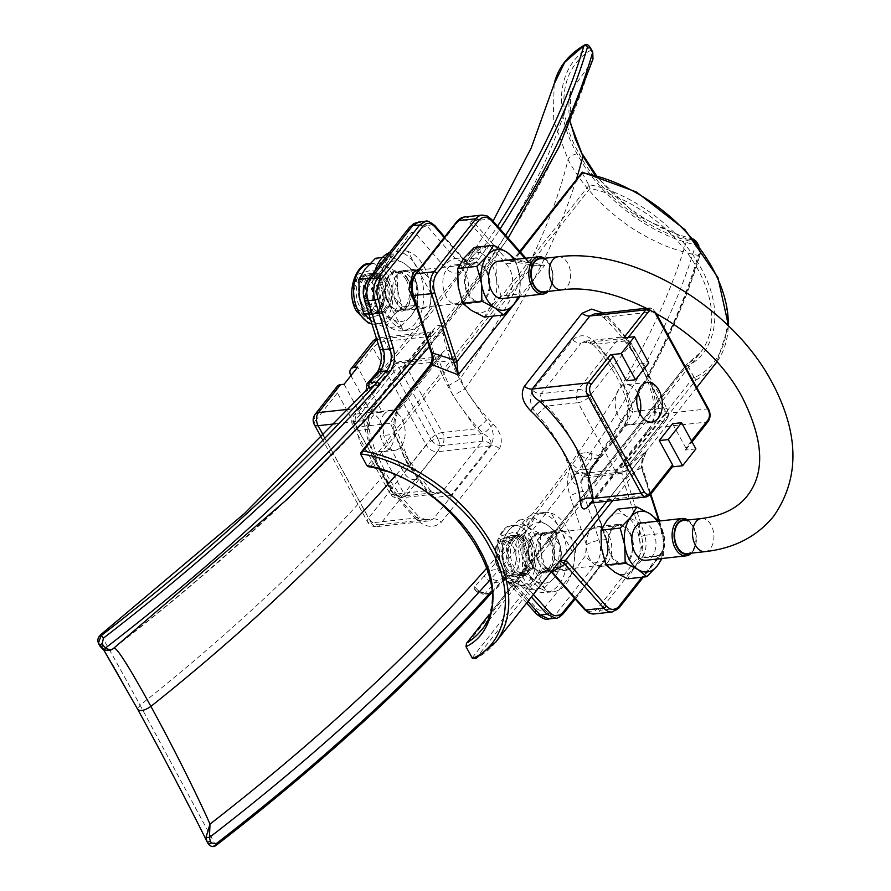 <?xml version="1.0" encoding="UTF-8"?>
<svg xmlns="http://www.w3.org/2000/svg" width="891" height="891" viewBox="0 0 891 891"><rect width="100%" height="100%" fill="white"/><g stroke="black" fill="none" stroke-linecap="round" stroke-linejoin="round"><path stroke-width="0.67" stroke-dasharray="4.46 3.34" d="M529.588 576.02C525.278 567.968 523.084 558.935 523.006 548.923L546.072 591.056C539.534 588.962 534.043 583.95 529.588 576.02M698.711 245.749A2.35 0.98 151.3 0 1 698.689 245.905L700.103 252.599A2.35 1.96 16.4 0 1 698.321 255.305A1243.791 520.556 151.3 0 1 598.685 455.591L587.113 452.472L579.829 453.541C582.848 457.684 586.634 459.567 591.201 459.199L583.917 469.735A9.389 6.515 35 0 1 572.623 463.988L570.14 467.519A1225.96 513.093 151.3 0 1 531.181 519.653A1225.96 513.093 151.3 0 1 487.422 572.323C494.271 568.035 500.865 569.171 507.202 575.72L536.393 608.23C539.033 610.825 541.55 610.87 543.956 608.353A1225.96 513.093 -28.7 0 0 565.306 581.99A1225.96 513.093 -28.7 0 0 585.454 555.772L586.401 544.869L570.04 496.109C566.799 485.628 566.843 476.095 570.14 467.519A9.389 5.502 -157.2 0 0 582.58 472.43C580.542 478.166 580.609 484.526 582.803 491.52L599.12 540.347C601.603 549.023 600.857 556.329 596.892 562.254A9.389 6.282 36.8 0 1 585.454 555.772M557.632 567.968L551.084 571.911L537.318 559.047L540.236 536.193L546.706 532.261L560.316 545.136L557.632 567.968M556.262 534.422L562.744 530.49L576.354 543.365L573.659 566.208L567.11 570.151L553.344 557.287L556.262 534.422M522.616 576.789A39.895 25.427 83.7 0 0 545.838 592.56A39.895 25.427 83.7 0 0 565.752 569.405A39.895 25.427 83.7 0 0 560.316 529.031A39.895 25.427 83.7 0 0 537.095 513.249A39.895 25.427 83.7 0 0 517.17 536.404A39.895 25.427 83.7 0 0 522.616 576.789M551.239 513.171C557.499 515.288 562.856 520.322 567.289 528.263C571.61 536.304 573.949 545.325 574.294 555.293L551.239 513.171A39.895 25.427 83.7 0 0 544.278 512.459A39.895 25.427 83.7 0 0 523.006 548.923M546.072 591.056A39.895 25.427 83.7 0 0 553.021 591.769A39.895 25.427 83.7 0 0 574.294 555.293M402.777 329.336C396.239 327.242 390.748 322.219 386.293 314.289C381.983 306.237 379.789 297.204 379.722 287.203L402.777 329.336A39.895 25.427 -96.3 0 0 409.737 330.038L402.543 330.828A39.895 25.427 83.7 0 0 422.468 307.685A39.895 25.427 83.7 0 0 417.021 267.3A39.895 25.427 83.7 0 0 393.8 251.529A39.895 25.427 83.7 0 0 390.291 252.309M367.716 280.208A9.389 5.858 -140.3 0 0 367.905 286.802L366.424 297.761L381.771 346.632C384.778 357.146 384.066 366.747 379.633 375.456A1225.96 513.093 -28.7 0 0 423.392 322.787A1225.96 513.093 -28.7 0 0 462.362 270.641A9.389 7.173 50.7 0 1 463.91 262.188L463.91 262.188A9.389 7.173 50.7 0 1 466.795 260.952L468.51 258.947L475.594 258.167L470.092 261.798L462.017 257.811L455.256 258.557L463.22 262.555L466.795 260.952M414.337 306.248L407.788 310.191L394.022 297.327L396.94 274.461L403.423 270.53L417.033 283.416L414.337 306.248M550.783 541.104A19.713 12.563 83.7 0 0 539.3 533.308A19.713 12.563 83.7 0 0 529.466 544.746A19.713 12.563 83.7 0 0 532.15 564.705A19.713 12.563 83.7 0 0 543.621 572.501A19.713 12.563 83.7 0 0 553.467 561.063A19.713 12.563 83.7 0 0 550.783 541.104M539.345 563.914A19.713 12.563 -96.3 0 1 536.649 543.956A19.713 12.563 -96.3 0 1 546.495 532.517A19.713 12.563 -96.3 0 1 557.966 540.314A19.713 12.563 -96.3 0 1 560.662 560.272A19.713 12.563 -96.3 0 1 550.816 571.71A19.713 12.563 -96.3 0 1 539.345 563.914M403.423 270.53L419.449 268.77L433.059 281.645L430.375 304.477L423.826 308.42L415.919 305.479M374.621 271.844A39.895 25.427 83.7 0 0 379.321 315.058A39.895 25.427 83.7 0 0 402.543 330.828M431.01 293.573L407.944 251.44C414.215 253.567 419.561 258.602 423.993 266.532C428.326 274.584 430.665 283.594 431.01 293.573A39.895 25.427 -96.3 0 1 409.737 330.038M407.488 279.384A19.713 12.563 83.7 0 0 396.016 271.588A19.713 12.563 83.7 0 0 386.171 283.026A19.713 12.563 83.7 0 0 388.855 302.973A19.713 12.563 83.7 0 0 400.337 310.77A19.713 12.563 83.7 0 0 410.172 299.331A19.713 12.563 83.7 0 0 407.488 279.384M396.05 302.183A19.713 12.563 -96.3 0 1 393.354 282.235A19.713 12.563 -96.3 0 1 403.2 270.797A19.713 12.563 -96.3 0 1 414.671 278.593A19.713 12.563 -96.3 0 1 417.367 298.541A19.713 12.563 -96.3 0 1 407.521 309.979A19.713 12.563 -96.3 0 1 396.05 302.183M381.259 470.281L385.057 471.372C391.817 484.815 403.166 499.985 419.104 516.914L419.104 516.914A9.389 1.337 135.3 0 0 416.865 517.894L371.324 522.906A9.389 5.981 83.7 0 0 376.793 526.626L428.593 520.912L416.865 517.894C402.264 503.059 390.392 487.188 381.259 470.281C371.892 453.385 366.012 436.857 363.639 420.675C365.032 416.119 367.816 411.464 372.026 406.697L429.674 333.657C431.355 330.951 431.522 331.864 430.164 336.397C432.536 352.58 438.417 369.119 447.783 386.003C456.916 402.91 468.789 418.781 483.39 433.616C489.27 437.37 491.843 441.435 491.086 445.823L437.514 451.726L415.451 479.681L419.037 479.28L394.39 434.262L383.609 435.454A19.947 12.719 83.7 0 0 371.491 413.324L382.272 412.132L357.625 367.114M344.104 384.255L368.751 429.273A19.947 12.719 -96.3 0 1 372.872 415.874A19.947 12.719 -96.3 0 1 379.388 411.943A19.947 12.719 -96.3 0 1 382.272 412.132M383.653 414.694A19.947 12.719 -96.3 0 1 390.169 410.751A19.947 12.719 -96.3 0 1 403.857 423.626A19.947 12.719 -96.3 0 1 401.05 446.469A19.947 12.719 -96.3 0 1 394.546 450.412A19.947 12.719 -96.3 0 1 380.858 437.537A19.947 12.719 -96.3 0 1 383.653 414.694M394.39 434.262A19.947 12.719 -96.3 0 1 390.269 447.661A19.947 12.719 -96.3 0 1 383.754 451.592A19.947 12.719 -96.3 0 1 380.869 451.403L370.088 452.595L390.637 490.128A9.389 6.07 -141.7 0 0 401.919 496.822L405.516 496.421L380.869 451.403M551.161 540.614A20.538 13.087 83.7 0 0 532.506 536.549A20.538 13.087 83.7 0 0 531.76 565.195A20.538 13.087 83.7 0 0 550.415 569.26A20.538 13.087 83.7 0 0 551.161 540.614M549.558 541.75A18.778 11.962 83.7 0 0 538.632 534.333A18.778 11.962 83.7 0 0 529.254 545.225A18.778 11.962 83.7 0 0 531.816 564.226A18.778 11.962 83.7 0 0 542.742 571.654A18.778 11.962 83.7 0 0 552.119 560.762A18.778 11.962 83.7 0 0 549.558 541.75M374.454 277.647L379.043 294.843A30.506 19.446 -96.3 0 1 384.867 266.877A30.506 19.446 -96.3 0 1 404.002 263.213A30.506 19.446 -96.3 0 1 412.589 272.924A30.506 19.446 -96.3 0 1 417.311 287.515L412.733 270.329L404.002 263.213L391.104 256.563L384.867 266.877L374.454 277.647L369.375 278.204M629.414 532.952A18.778 11.962 -96.3 0 1 631.975 551.952A18.778 11.962 -96.3 0 1 622.597 562.845A18.778 11.962 -96.3 0 1 611.672 555.427A18.778 11.962 -96.3 0 1 609.11 536.427A18.778 11.962 -96.3 0 1 618.488 525.523A18.778 11.962 -96.3 0 1 629.414 532.952M407.878 278.894A20.538 13.087 83.7 0 0 389.222 274.818A20.538 13.087 83.7 0 0 388.476 303.475A20.538 13.087 83.7 0 0 407.131 307.54A20.538 13.087 83.7 0 0 407.878 278.894M406.263 280.03A18.778 11.962 83.7 0 0 395.337 272.601A18.778 11.962 83.7 0 0 385.959 283.494A18.778 11.962 83.7 0 0 388.521 302.506A18.778 11.962 83.7 0 0 399.458 309.923A18.778 11.962 83.7 0 0 408.824 299.031A18.778 11.962 83.7 0 0 406.263 280.03M508.393 530.78A30.506 19.446 83.7 0 0 502.557 558.746A30.506 19.446 83.7 0 0 515.867 583.048A30.506 19.446 83.7 0 0 525.033 585.409A30.506 19.446 83.7 0 0 535.001 579.384A30.506 19.446 83.7 0 0 540.826 551.418A30.506 19.446 83.7 0 0 527.528 527.116A30.506 19.446 83.7 0 0 518.35 524.766A30.506 19.446 83.7 0 0 508.393 530.78L502.156 541.093L502.557 558.746L507.135 575.942L515.867 583.048L528.764 589.697L535.001 579.384L545.403 568.614L540.826 551.418L540.425 533.765L527.528 527.116L518.796 520.01L508.393 530.78M486.13 271.22A18.778 11.962 -96.3 0 1 488.691 290.232A18.778 11.962 -96.3 0 1 479.313 301.125A18.778 11.962 -96.3 0 1 468.388 293.696A18.778 11.962 -96.3 0 1 465.826 274.695A18.778 11.962 -96.3 0 1 475.193 263.803A18.778 11.962 -96.3 0 1 486.13 271.22M607.673 562.455A19.947 12.719 83.7 0 0 610.48 539.612A19.947 12.719 83.7 0 0 596.792 526.737A19.947 12.719 83.7 0 0 590.276 530.68A19.947 12.719 83.7 0 0 587.481 553.511A19.947 12.719 83.7 0 0 601.158 566.398A19.947 12.719 83.7 0 0 607.673 562.455M611.85 528.296A19.947 12.719 -96.3 0 1 618.354 524.365A19.947 12.719 -96.3 0 1 632.042 537.24A19.947 12.719 -96.3 0 1 629.246 560.083A19.947 12.719 -96.3 0 1 622.731 564.014A19.947 12.719 -96.3 0 1 609.043 551.139A19.947 12.719 -96.3 0 1 611.85 528.296M365.098 269.06A30.506 19.446 83.7 0 0 359.262 297.026A30.506 19.446 83.7 0 0 372.572 321.328A30.506 19.446 83.7 0 0 381.749 323.678A30.506 19.446 83.7 0 0 391.706 317.664A30.506 19.446 83.7 0 0 397.542 289.698A30.506 19.446 83.7 0 0 384.233 265.395A30.506 19.446 83.7 0 0 375.055 263.034A30.506 19.446 83.7 0 0 365.098 269.06M464.389 300.735A19.947 12.719 83.7 0 0 467.185 277.892A19.947 12.719 83.7 0 0 453.497 265.017A19.947 12.719 83.7 0 0 446.992 268.948A19.947 12.719 83.7 0 0 444.186 291.791A19.947 12.719 83.7 0 0 457.874 304.666A19.947 12.719 83.7 0 0 464.389 300.735M468.555 266.576A19.947 12.719 -96.3 0 1 475.07 262.633A19.947 12.719 -96.3 0 1 488.758 275.508A19.947 12.719 -96.3 0 1 485.951 298.351A19.947 12.719 -96.3 0 1 479.436 302.294A19.947 12.719 -96.3 0 1 465.748 289.408A19.947 12.719 -96.3 0 1 468.555 266.576M521.658 572.434A20.538 13.087 83.7 0 0 524.543 548.923A20.538 13.087 83.7 0 0 510.454 535.669A20.538 13.087 83.7 0 0 503.749 539.712A20.538 13.087 83.7 0 0 500.865 563.235A20.538 13.087 83.7 0 0 514.953 576.488A20.538 13.087 83.7 0 0 521.658 572.434M505.999 539.467A20.538 13.087 -96.3 0 1 512.704 535.413A20.538 13.087 -96.3 0 1 526.793 548.667A20.538 13.087 -96.3 0 1 523.908 572.189A20.538 13.087 -96.3 0 1 517.203 576.243A20.538 13.087 -96.3 0 1 503.114 562.978A20.538 13.087 -96.3 0 1 505.999 539.467M378.374 310.703A20.538 13.087 83.7 0 0 381.259 287.192A20.538 13.087 83.7 0 0 367.17 273.938A20.538 13.087 83.7 0 0 360.465 277.992A20.538 13.087 83.7 0 0 357.581 301.503A20.538 13.087 83.7 0 0 371.67 314.757A20.538 13.087 83.7 0 0 378.374 310.703M362.704 277.747A20.538 13.087 -96.3 0 1 369.409 273.693A20.538 13.087 -96.3 0 1 383.509 286.947A20.538 13.087 -96.3 0 1 380.624 310.458A20.538 13.087 -96.3 0 1 373.908 314.512A20.538 13.087 -96.3 0 1 359.819 301.258A20.538 13.087 -96.3 0 1 362.704 277.747M430.141 364.876A2.35 1.515 -141.7 0 0 430.186 366.524L360.777 454.455M531.192 264.282A2.35 1.593 123.7 0 1 531.793 264.471A2.35 1.593 123.7 0 1 532.295 266.231L544.802 265.251L533.965 265.34L529.221 262.745L506.211 259.036L510.231 261.208L514.475 259.415A2.35 1.515 -141.7 0 0 513.884 259.392A2.35 1.515 -141.7 0 0 513.071 259.804L513.071 259.804A2.35 1.515 -141.7 0 0 513.116 261.464C510.109 264.638 506.946 264.516 503.615 261.074L469.958 223.028C465.425 218.518 461.159 218.451 457.15 222.828L415.329 275.809C411.776 281.021 411.052 287.414 413.146 295.01L431.656 352.235C433.271 357.859 432.781 362.626 430.186 366.524M560.584 559.994L646.498 450.991L641.52 464.623L640.874 464.634L646.498 450.991L627.799 466.405A2.35 1.515 38.3 0 1 624.48 464.879L693.889 376.949A2.35 1.515 -141.7 0 0 694.267 377.483C720.997 367.047 743.239 323.4 711.898 267.122C681.548 210.721 616.761 176.674 582.302 172.977L582.514 172.453M582.302 172.977A2.35 1.515 -141.7 0 0 582.525 173.533L588.639 184.715C619.657 189.137 675.088 219.832 701.106 268.302C728.114 316.673 710.684 355.398 687.763 365.767L686.538 364.642A117.334 75.913 -141.7 0 0 700.437 352.513A117.334 75.913 -141.7 0 0 691.394 258.735A117.334 75.913 -141.7 0 0 590.042 188.391L588.639 184.715M498.448 567.901A18.778 11.962 83.7 0 0 498.626 568.235A18.778 11.962 83.7 0 0 509.374 575.33A18.778 11.962 83.7 0 0 518.751 564.437A18.778 11.962 83.7 0 0 516.19 545.437A18.778 11.962 83.7 0 0 505.264 538.008A18.778 11.962 83.7 0 0 496.32 547.274A18.778 11.962 83.7 0 0 498.448 567.901M506.088 567.066A18.778 11.962 83.7 0 0 517.014 574.483A18.778 11.962 83.7 0 0 526.381 563.591A18.778 11.962 83.7 0 0 523.819 544.59A18.778 11.962 83.7 0 0 512.893 537.162A18.778 11.962 83.7 0 0 503.526 548.065A18.778 11.962 83.7 0 0 506.088 567.066M497.757 566.698A16.428 10.469 83.7 0 0 497.924 566.988A16.428 10.469 83.7 0 0 512.77 569.839A16.428 10.469 83.7 0 0 513.283 547.041A16.428 10.469 83.7 0 0 495.897 548.644A16.428 10.469 83.7 0 0 497.757 566.698M372.215 309.901A18.778 11.962 83.7 0 0 372.895 283.706A18.778 11.962 83.7 0 0 361.969 276.288A18.778 11.962 83.7 0 0 355.832 279.986A18.778 11.962 83.7 0 0 353.025 285.543A18.778 11.962 83.7 0 0 355.153 306.181A18.778 11.962 83.7 0 0 355.342 306.515A18.778 11.962 83.7 0 0 366.078 313.61A18.778 11.962 83.7 0 0 372.215 309.901M362.793 305.335A18.778 11.962 83.7 0 0 373.719 312.763A18.778 11.962 83.7 0 0 383.097 301.871A18.778 11.962 83.7 0 0 380.535 282.859A18.778 11.962 83.7 0 0 369.609 275.442A18.778 11.962 83.7 0 0 360.231 286.334A18.778 11.962 83.7 0 0 362.793 305.335M639.27 522.872L639.682 540.525L644.26 557.721L633.846 568.491A30.506 19.446 -96.3 0 1 614.712 572.156A30.506 19.446 -96.3 0 1 606.136 562.444A30.506 19.446 -96.3 0 1 601.414 547.854A30.506 19.446 -96.3 0 1 607.239 519.887A30.506 19.446 -96.3 0 1 626.373 516.223L639.27 522.872L658.471 520.756L663.049 537.952A30.506 19.446 -96.3 0 1 661.2 558.59M353.103 301.938A16.428 10.469 83.7 0 0 354.629 305.268A16.428 10.469 83.7 0 0 369.397 308.23A16.428 10.469 83.7 0 0 369.988 285.309A16.428 10.469 83.7 0 0 355.064 282.057A16.428 10.469 83.7 0 0 352.602 286.913A16.428 10.469 83.7 0 0 351.845 290.499M639.905 413.758A19.947 12.719 -96.3 0 1 636.675 420.496A19.947 12.719 -96.3 0 1 630.171 424.439A19.947 12.719 -96.3 0 1 616.483 411.564A19.947 12.719 -96.3 0 1 619.278 388.721A19.947 12.719 -96.3 0 1 625.794 384.778A19.947 12.719 -96.3 0 1 637.622 393.076M513.795 259.548A30.506 19.446 -96.3 0 1 515.031 261.631A30.506 19.446 -96.3 0 1 519.754 276.221A30.506 19.446 -96.3 0 1 517.916 296.87M657.09 521.268A30.506 19.446 -96.3 0 1 658.326 523.351A30.506 19.446 -96.3 0 1 663.049 537.952L663.45 555.605L662.058 558.501M498.559 261.23A18.778 11.962 -96.3 0 1 509.485 268.648A18.778 11.962 -96.3 0 1 512.047 287.648A18.778 11.962 -96.3 0 1 502.68 298.552M544.535 258.279A18.778 11.962 -96.3 0 1 549.569 263.881A18.778 11.962 -96.3 0 1 549.747 264.215A18.778 11.962 -96.3 0 1 551.874 284.853A18.778 11.962 -96.3 0 1 548.188 291.402M641.854 522.95A18.778 11.962 -96.3 0 1 652.78 530.379A18.778 11.962 -96.3 0 1 655.342 549.379A18.778 11.962 -96.3 0 1 645.964 560.272M687.83 520.01A18.778 11.962 -96.3 0 1 692.853 525.601A18.778 11.962 -96.3 0 1 693.042 525.935A18.778 11.962 -96.3 0 1 695.169 546.573A18.778 11.962 -96.3 0 1 691.472 553.133M543.232 258.423A17.363 11.071 -96.3 0 1 549.992 264.627A17.363 11.071 -96.3 0 1 550.159 264.939A17.363 11.071 -96.3 0 1 552.13 284.029A17.363 11.071 -96.3 0 1 546.885 291.546M686.527 520.155A17.363 11.071 -96.3 0 1 693.276 526.358A17.363 11.071 -96.3 0 1 693.454 526.659A17.363 11.071 -96.3 0 1 695.414 545.749A17.363 11.071 -96.3 0 1 690.18 553.278M543.777 291.892A16.662 10.625 83.7 0 0 549.224 288.606A16.662 10.625 83.7 0 0 551.562 269.528A16.662 10.625 83.7 0 0 540.135 258.769M687.072 553.623A16.662 10.625 83.7 0 0 695.392 543.944A16.662 10.625 83.7 0 0 693.12 527.082A16.662 10.625 83.7 0 0 683.419 520.5M474.357 247.386L483.089 254.492L495.986 261.152L515.176 259.036L519.754 276.221L520.155 293.874L518.774 296.77M617.652 509.117L626.373 516.223A30.506 19.446 -96.3 0 1 639.682 540.525A30.506 19.446 -96.3 0 1 633.846 568.491L627.62 578.805M644.26 557.721L663.45 555.605M495.986 261.152L496.387 278.805L500.965 295.99L520.155 293.874M500.965 295.99L490.562 306.76L484.325 317.073M623.7 337.912A2.35 1.515 38.3 0 1 626.518 339.594L639.827 363.896L648.815 362.904M639.827 363.896L626.518 380.747M672.571 423.715L685.881 448.017A2.35 1.515 38.3 0 1 685.925 449.665A2.35 1.515 38.3 0 1 685.112 450.089L707.287 421.989A2.35 1.515 -141.7 0 0 708.1 421.577M490.562 306.76A30.506 19.446 83.7 0 0 496.387 278.805A30.506 19.446 83.7 0 0 483.089 254.492A30.506 19.446 83.7 0 0 463.944 258.156A30.506 19.446 83.7 0 0 458.119 286.122A30.506 19.446 83.7 0 0 471.428 310.424A30.506 19.446 83.7 0 0 490.562 306.76M695.893 448.897L685.112 450.089M592.047 502.892L593.64 501.21L649.628 495.028L671.803 466.94A2.35 1.515 -141.7 0 0 672.627 466.528M491.487 219.297A2.35 1.337 -41.5 0 0 490.54 219.008L529.221 262.745A2.35 1.337 138.5 0 1 530.167 263.034L530.167 263.034A2.35 1.337 138.5 0 1 530.212 264.393L532.295 266.231L492.901 316.127M537.418 414.894A9.389 1.704 -42.7 0 1 547.263 406.04L577.981 402.654A9.389 5.981 -96.3 0 1 578.315 389.556L541.16 393.655C539.567 397.598 541.594 401.73 547.263 406.04C566.921 427.658 579.195 450.089 584.106 473.333L584.362 477.621L586.2 475.905L623.355 471.807A9.389 5.981 -96.3 0 1 620.281 473.667A9.389 5.981 -96.3 0 1 614.823 469.958A9.389 3.932 -28.7 0 0 626.451 463.543L589.597 396.239L629.514 345.675L666.357 412.978L626.451 463.543A9.389 6.07 38.3 0 1 626.629 470.147A9.389 6.07 38.3 0 1 623.355 471.807L663.26 421.243A9.389 6.07 -141.7 0 0 666.535 419.583A9.389 6.07 -141.7 0 0 666.357 412.978A9.389 3.932 151.3 0 0 667.404 409.259L630.561 341.955A9.389 3.932 151.3 0 1 629.514 345.675A9.389 6.07 38.3 0 0 618.231 338.992L578.315 389.556A9.389 6.07 38.3 0 1 589.597 396.239A9.389 3.932 -28.7 0 1 577.981 402.654L614.823 469.958L584.106 473.333A9.389 5.702 -11.3 0 0 571.532 477.208A117.334 75.913 -141.7 0 0 537.418 414.894C530.134 406.53 528.575 398.388 532.74 390.47L572.657 339.905C579.551 333.824 587.013 334.481 595.065 341.854A117.334 75.913 38.3 0 1 629.191 404.169C630.126 413.235 627.71 421.811 621.94 429.908L582.023 480.483C576.733 486.375 573.236 485.283 571.532 477.208M640.529 410.695L663.606 408.145L626.763 340.852L596.046 344.238L585.376 341.097L581.077 343.08L618.231 338.992A9.389 5.981 -96.3 0 1 621.294 337.132A9.389 5.981 -96.3 0 1 626.763 340.852A9.389 3.932 151.3 0 1 630.561 341.955C628.378 338.457 625.282 336.854 621.294 337.132L585.376 341.097L593.584 344.973A9.389 1.704 137.3 0 1 595.065 341.854M582.023 480.483A9.389 6.07 38.3 0 1 582.926 477.565L582.213 478.356L620.281 473.667L626.629 470.147L666.535 419.583C668.874 416.387 669.163 412.945 667.404 409.259A9.389 3.932 151.3 0 0 663.606 408.145A9.389 5.981 -96.3 0 1 663.26 421.243L626.117 425.341L632.888 411.531A9.389 5.702 168.7 0 1 628.122 407.755L628.122 407.755A9.389 5.702 168.7 0 1 629.191 404.169M510.242 261.208L533.965 265.34L530.167 263.034L525.913 258.212M647.312 308.531A9.389 5.981 -96.3 0 1 648.938 307.974A9.389 5.981 -96.3 0 1 654.406 311.683L606.392 316.973L594.42 313.977C595.589 312.964 598.886 314.345 604.321 318.132L604.321 318.132A9.389 1.058 133.8 0 1 606.014 315.214A136.111 88.053 38.3 0 1 655.798 406.151C655.843 415.551 652.947 424.227 647.122 432.202L591.212 503.036M589.942 503.515A9.389 6.07 -141.7 0 1 590.365 502.869L590.365 502.869A9.389 6.07 -141.7 0 1 593.64 501.21L651.288 428.17A9.389 6.07 -141.7 0 0 648.013 429.83C651.789 425.464 654.016 418.681 654.707 409.492C651.043 378.218 634.247 347.768 604.321 318.132A9.389 1.058 133.8 0 0 606.392 316.973C637.744 347.88 655.486 380.279 659.607 414.192L707.621 408.891A9.389 5.981 -96.3 0 1 707.287 421.989L651.288 428.17C655.097 423.414 657.87 418.748 659.607 414.192A9.389 6.081 174.4 0 1 654.707 409.492L654.707 409.492A9.389 6.081 174.4 0 1 655.798 406.151M612.707 500.619L640.997 464.779L641.81 468.232L642.244 467.708L641.353 467.552L640.874 464.634M638.635 410.907L632.888 411.531C627.977 388.287 615.703 365.856 596.046 344.238A9.389 1.704 137.3 0 1 593.584 344.973C612.173 365.51 623.689 386.438 628.122 407.755L627.587 416.353C626.25 421.087 624.669 424.628 622.842 427.001L622.842 427.001A9.389 6.07 -141.7 0 0 621.94 429.908M551.562 571.421L546.573 570.04L544.858 571.476L559.949 560.628L646.086 451.503M520.366 251.953L514.475 259.415L544.802 265.251L520.032 296.636M603.33 312.997L606.014 315.214M475.694 658.583L544.858 571.476A2.35 1.515 38.3 0 1 541.55 569.95C544.557 566.765 547.72 566.888 551.05 570.329A2.35 1.337 -41.5 0 0 551.095 571.688C548.522 569.717 547.007 569.171 546.573 570.04L560.149 560.539M588.929 185.428L367.304 466.193L370.522 466.505A117.334 75.913 38.3 0 1 471.862 536.85A117.334 75.913 38.3 0 1 480.917 630.628L700.437 352.513L686.538 364.542L489.382 614.311M482.031 215.076A18.778 11.962 -96.3 0 1 490.54 219.008L472.564 220.99L506.211 259.036A2.35 1.337 -41.5 0 0 503.615 261.074M694.267 377.483L696.094 379.878L627.799 466.405L626.15 478.099L623.009 479.169C621.395 473.544 621.885 468.789 624.48 464.879M687.362 365.21L686.538 364.642L687.362 365.21L465.737 645.975M693.889 376.949L687.763 365.767M372.572 321.328L385.469 327.977L391.706 317.664L402.119 306.894L397.542 289.698L397.13 272.045L384.233 265.395L375.501 258.279M382.406 257.521L391.104 256.563M397.13 272.045L412.733 270.329M417.712 305.168L417.311 287.515A30.506 19.446 -96.3 0 1 411.475 315.481L417.712 305.168L402.119 306.894M401.073 326.251L411.475 315.481A30.506 19.446 -96.3 0 1 392.341 319.145L401.073 326.251L385.469 327.977M379.443 312.496L392.341 319.145A30.506 19.446 -96.3 0 1 379.043 294.843L379.443 312.496L368.74 313.677M404.202 457.484L390.536 423.314L397.263 409.515L438.829 357.246L439.319 361.512L452.984 395.682L476.162 428.816C481.53 433.182 483.546 437.314 482.209 441.201L442.292 491.765L437.815 493.781L427.379 490.618L404.202 457.484L407.989 458.587L406.708 462.607L393.956 430.698A9.389 5.535 -13.4 0 0 395.236 426.767L395.236 426.767A9.389 5.535 -13.4 0 0 390.536 423.314L356.734 427.045A9.389 3.932 151.3 0 1 352.936 425.931A9.389 3.932 151.3 0 1 353.972 422.211A9.389 6.07 38.3 0 1 353.794 415.607A9.389 6.07 38.3 0 1 357.068 413.947A9.389 5.981 83.7 0 0 356.734 427.045L393.577 494.338A9.389 5.981 83.7 0 0 399.034 498.058A9.389 5.981 83.7 0 0 402.108 496.198A9.389 6.07 38.3 0 1 390.826 489.515A9.389 3.932 -28.7 0 0 389.779 493.235A9.389 3.932 -28.7 0 0 393.577 494.338L427.379 490.618A9.389 1.96 -41.3 0 1 429.997 490.039L408 458.609M371.491 413.324L350.943 375.779A9.389 6.07 38.3 0 1 350.876 375.668M337.232 386.315A9.389 6.07 -141.7 0 0 337.411 392.92L357.97 430.464A19.947 12.719 83.7 0 0 370.088 452.595M368.751 429.273L357.97 430.464M393.956 430.698C392.886 421.109 395.326 412.477 401.273 404.804A9.389 5.858 39.7 0 1 400.382 408.033L400.382 408.033A9.389 5.858 39.7 0 1 397.263 409.515L357.068 413.947L396.985 363.372A9.389 6.07 -141.7 0 0 393.711 365.043A9.389 6.07 -141.7 0 0 393.889 371.647A9.389 3.932 151.3 0 1 405.516 365.232A9.389 5.981 83.7 0 0 400.048 361.523A9.389 5.981 83.7 0 0 396.985 363.372L437.169 358.95A9.389 6.282 36.8 0 0 440.6 357.091L400.382 408.033C396.194 414.27 394.468 420.519 395.236 426.767L407.989 458.587M401.273 404.804L441.479 353.883A9.389 6.282 36.8 0 1 440.6 357.091L441.179 356.411L400.048 361.523L393.711 365.043L353.794 415.607C351.444 418.937 351.154 422.379 352.936 425.931L389.779 493.235C391.828 496.677 394.913 498.281 399.034 498.058L437.815 493.781C436.323 494.382 433.717 493.135 429.997 490.039A9.389 1.96 -41.3 0 1 428.348 493.525L406.708 462.607A1173.358 491.075 151.3 0 1 395.749 475.349M441.479 353.883C446.302 347.891 449.821 348.96 452.049 357.091A9.389 5.535 166.6 0 1 439.319 361.512L405.516 365.232L442.359 432.536A9.389 3.932 -28.7 0 0 430.732 438.951A9.389 6.07 -141.7 0 0 442.014 445.634A9.389 5.981 83.7 0 0 442.359 432.536L476.162 428.816A9.389 1.96 138.7 0 0 486.441 419.917C493.558 428.849 495.106 437.035 491.086 444.486A9.389 6.282 -143.2 0 0 482.209 441.201L442.014 445.634L402.108 496.198L442.292 491.765A9.389 5.858 -140.3 0 1 450.879 495.418L433.739 497.746M452.049 357.091L464.824 388.977L452.984 395.682M576.221 179.804A1173.358 491.075 151.3 0 1 464.824 388.977L486.441 419.917M491.086 444.486L450.879 495.418M428.994 494.215L428.348 493.525M518.796 520.01L534.388 518.295L528.163 528.597L517.749 539.378L502.156 541.093M540.425 533.765L556.017 532.05L547.297 524.944L534.388 518.295M545.403 568.614L561.007 566.899L560.595 549.246L556.017 532.05M528.764 589.697L544.356 587.982L554.77 577.212L561.007 566.899M517.749 539.378L522.326 556.563L522.739 574.216L507.135 575.942M522.739 574.216L535.636 580.865L544.356 587.982M592.994 59.073L590.7 63.361A1241.23 519.486 151.3 0 1 113.714 648.225C110.718 650.82 107.198 651.232 103.144 649.461M415.451 479.681A9.389 6.07 38.3 0 1 404.158 472.998L383.609 435.454M418.737 222.048L427.023 226.013L433.839 225.256L425.575 221.291M100.059 646.265L100.026 646.209C99.079 640.863 111.642 661.913 137.715 709.347L137.838 709.57M478.489 259.726A2.35 1.626 -145 0 0 475.594 258.167L483.234 247.108L484.648 246.284L487.165 248.411L486.141 248.645A1246.888 521.848 151.3 0 1 478.489 259.726C473.934 265.362 468.789 265.24 463.064 259.37L444.186 237.552M592.526 52.123L592.036 52.179C593.562 56.122 593.116 59.853 590.7 63.361L570.674 91.339L570.129 122.479M591.88 50.442A2.35 0.98 -28.7 0 0 590.933 50.163L592.036 52.179M594.876 174.948L636.731 215.221L686.994 239.245A1241.23 519.486 151.3 0 1 486.876 567.968M694.089 239.935L686.994 239.245L692.084 238.688L695.359 240.926A2.35 1.459 -35.9 0 1 696.272 241.35M522.326 556.563A30.506 19.446 -96.3 0 1 528.163 528.597A30.506 19.446 -96.3 0 1 547.297 524.944A30.506 19.446 -96.3 0 1 560.595 549.246A30.506 19.446 -96.3 0 1 554.77 577.212A30.506 19.446 -96.3 0 1 535.636 580.865A30.506 19.446 -96.3 0 1 522.326 556.563M207.08 841.739L206.734 841.059M419.037 479.28L405.516 496.421M376.525 373.006A9.389 5.602 -138.7 0 0 376.481 379.054L379.633 375.456A9.389 4.667 29.1 0 1 378.285 370.5M407.944 251.44A39.895 25.427 83.7 0 0 400.995 250.727A39.895 25.427 83.7 0 0 379.722 287.203M464.835 267.122A1225.96 513.093 -28.7 0 0 472.052 256.664L472.119 250.605L475.794 248.4L468.51 258.947A9.389 6.515 35 0 0 464.913 261.041L464.913 261.041A9.389 6.515 35 0 0 464.835 267.122L462.362 270.641C456.626 274.807 450.712 273.593 444.609 267.022L416.431 234.411C413.892 231.794 411.553 231.727 409.415 234.222A1225.96 513.093 151.3 0 1 389.267 260.439A1225.96 513.093 151.3 0 1 367.905 286.802M409.236 227.606A9.389 6.282 -143.2 0 0 409.415 234.222M484.648 246.284L484.158 246.406A1243.791 520.556 -28.7 0 0 497.557 226.158M376.804 339.482L429.674 333.657L430.977 331.998L379.165 337.711A9.389 5.981 83.7 0 0 376.637 338.959M697.252 242.92A2.35 0.98 -28.7 0 0 696.305 242.642C650.575 233.308 600.968 195.708 579.005 153.53L582.792 154.622M590.477 47.88A2.35 0.98 -28.7 0 0 589.519 47.602C557.343 65.466 552.275 110.651 577.056 153.742C599.598 197.078 650.742 236.07 697.709 245.214A2.35 0.98 151.3 0 1 698.667 245.493L700.281 253.968C681.57 317.296 648.191 384.389 600.144 455.223L598.641 457.896L591.201 459.199A4.221 2.428 -99.9 0 0 591.034 453.341L587.113 452.472M554.146 83.999L553.266 119.862L568.09 159.745C580.776 183.234 599.131 203.961 623.165 221.926C633.301 229.611 645.541 236.772 659.886 243.399C667.259 247.453 692.541 254.96 698.321 255.305C699.335 252.487 699.134 249.124 697.709 245.214L695.359 240.926M584.797 44.895L589.519 47.602L590.933 50.163C560.038 67.939 554.904 111.575 579.005 153.53M497.323 580.431A9.389 6.337 -124.7 0 1 487.422 572.323L484.27 575.92A9.389 5.602 -138.7 0 0 494.895 582.525L501.978 581.745A2.35 1.403 -138.7 0 0 502.713 581.422A2.35 1.403 -138.7 0 0 502.658 579.785C508.371 574.016 514.218 574.06 520.199 579.896A2.35 1.314 137.8 0 1 517.671 581.856L510.911 582.603L501.867 578.727L497.323 580.431L494.895 582.525L485.328 593.317L491.943 593.061L501.978 581.745L508.728 577.969L517.671 581.856L531.37 597.003M520.199 579.896L533.386 594.453M562.9 614.088A2.35 1.459 39.7 0 1 562.121 614.467L555.828 618.187M574.539 598.195A1246.888 521.848 -28.7 0 0 604.755 559.359C608.107 554.202 608.676 547.82 606.448 540.202L606.827 539.723L605.936 539.59C608.442 547.943 607.773 555.238 603.942 561.475L562.121 614.467L555.071 615.236L548.901 618.944M606.448 540.202L590.087 491.375C587.225 481.597 587.815 473.399 591.858 466.784A2.35 1.626 35 0 1 591.902 468.432A2.35 1.626 35 0 1 591 468.956L598.641 457.896A2.35 1.648 34.3 0 0 599.554 457.35L600.256 454.856L599.754 454.065L599.509 455.702A2.35 1.648 34.3 0 1 599.554 457.35L591.902 468.432C588.316 474.346 587.837 481.831 590.443 490.908L589.564 490.785C587.002 482.098 587.481 474.825 591 468.956L583.917 469.735L582.58 472.43M491.888 593.417L492.678 592.76A2.35 1.381 -138.2 0 1 491.943 593.061L490.952 593.551M484.27 575.92A1225.96 513.093 151.3 0 1 474.78 586.623C477.721 590.867 481.229 593.094 485.328 593.317A4.221 2.94 -92.2 0 1 483.646 594.174L489.482 593.929A1243.791 520.556 151.3 0 1 215.499 845.002C212.359 846.706 209.897 846.261 208.126 843.654C191.944 810.732 161.728 753.095 137.704 709.314L140.087 705.204C115.151 659.63 97.431 628.2 100.973 635.806M491.364 591.379L492.612 591.123A1246.888 521.848 -28.7 0 0 502.658 579.785M216.346 845.214A2.35 0.757 52.3 0 1 215.499 845.002L140.087 705.204A1156.184 483.891 -28.7 0 0 383.698 475.493C392.196 491.309 403.367 506.244 417.211 520.277C426.176 527.706 434.251 528.318 441.435 522.115L499.483 448.574C503.248 440.945 501.143 432.77 493.18 424.049C479.358 409.96 468.209 395.014 459.7 379.198L447.783 386.003M499.483 448.574A9.389 6.382 36 0 0 491.086 445.823L433.427 518.863L428.604 520.912L419.104 516.914A9.389 1.337 135.3 0 1 417.211 520.277M367.448 389.968C365.789 391.361 365.644 391.294 367.003 389.757L367.025 383.743M367.003 389.757A1225.96 513.093 -28.7 0 0 376.481 379.054M472.052 256.664L479.313 249.28A4.221 2.428 80.1 0 0 476.908 247.598A4.221 2.428 80.1 0 0 475.794 248.4L483.234 247.108A2.35 1.648 34.3 0 1 486.141 248.645M476.941 251.251L484.158 246.406M404.158 472.998L426.221 445.043L373.006 347.835A9.389 3.932 151.3 0 1 384.634 341.42L430.164 336.397A9.389 5.914 -8.2 0 0 443.072 332.543C441.747 324.279 438.728 323.11 434.04 329.035L375.991 402.587C369.754 410.517 366.791 419.249 367.114 428.783C369.364 444.141 374.888 459.711 383.698 475.493L385.068 471.395L375.946 452.227C374.666 449.51 369.531 434.418 368.506 424.962L368.506 424.962A9.389 5.914 171.8 0 1 367.114 428.783M577.056 153.742C572 155.012 569.015 157.016 568.09 159.745A1156.184 483.891 -28.7 0 1 459.7 379.198C450.902 363.417 445.366 347.869 443.072 332.543M429.674 333.657A9.389 6.382 -144 0 0 433.171 331.697L433.171 331.697A9.389 6.382 -144 0 0 434.04 329.035M349.138 409.214L372.026 406.697A9.389 5.747 -139.6 0 0 375.078 405.294L375.078 405.294A9.389 5.747 -139.6 0 0 375.991 402.587M335.562 423.771L363.639 420.675A9.389 5.914 171.8 0 1 368.506 424.962C367.382 418.647 371.959 409.381 375.078 405.294L433.794 330.94L430.977 331.998M700.103 252.599A1246.888 521.848 151.3 0 1 599.754 454.065L598.685 455.591M604.755 559.359A2.35 1.57 36.8 0 1 604.8 561.007A2.35 1.57 36.8 0 1 603.942 561.475L596.892 562.254L555.071 615.236A9.389 5.858 39.7 0 1 543.956 608.353M474.78 586.623L474.68 589.341L477.621 591.19L489.482 593.929M323.801 436.1L371.324 522.906A9.389 3.932 151.3 0 1 367.526 521.803C369.576 525.245 372.661 526.848 376.793 526.626A9.389 5.981 83.7 0 0 379.856 524.766L433.427 518.863A9.389 5.747 40.4 0 1 441.435 522.115M376.47 338.424L379.165 337.711A9.389 5.981 83.7 0 1 384.634 341.42L437.849 438.628A9.389 3.932 -28.7 0 0 426.221 445.043A9.389 6.07 38.3 0 0 437.514 451.726A9.389 5.981 83.7 0 0 437.849 438.628L483.39 433.616A9.389 1.337 -44.7 0 0 493.18 424.049M579.829 453.541A1225.96 513.093 151.3 0 1 572.623 463.988M477.621 591.19L481.24 592.504M385.023 282.369A18.778 11.962 -96.3 0 1 387.585 301.37A18.778 11.962 -96.3 0 1 378.218 312.262A18.778 11.962 -96.3 0 1 367.281 304.845A18.778 11.962 -96.3 0 1 364.72 285.844A18.778 11.962 -96.3 0 1 374.097 274.94A18.778 11.962 -96.3 0 1 385.023 282.369M388.053 282.035A18.778 11.962 -96.3 0 1 390.614 301.035A18.778 11.962 -96.3 0 1 381.237 311.939A18.778 11.962 -96.3 0 1 370.311 304.51A18.778 11.962 -96.3 0 1 367.749 285.51A18.778 11.962 -96.3 0 1 377.127 274.617A18.778 11.962 -96.3 0 1 388.053 282.035M388.108 281.066A20.538 13.087 -96.3 0 1 387.362 309.712A20.538 13.087 -96.3 0 1 380.657 313.766A20.538 13.087 -96.3 0 1 368.707 305.646A20.538 13.087 -96.3 0 1 369.442 277.001A20.538 13.087 -96.3 0 1 376.158 272.947A20.538 13.087 -96.3 0 1 388.108 281.066M385.112 309.968A20.538 13.087 83.7 0 0 387.997 286.457A20.538 13.087 83.7 0 0 373.908 273.192A20.538 13.087 83.7 0 0 367.203 277.246A20.538 13.087 83.7 0 0 364.319 300.757A20.538 13.087 83.7 0 0 378.408 314.022A20.538 13.087 83.7 0 0 385.112 309.968M528.318 544.1A18.778 11.962 -96.3 0 1 530.88 563.101A18.778 11.962 -96.3 0 1 521.502 573.993A18.778 11.962 -96.3 0 1 510.576 566.565A18.778 11.962 -96.3 0 1 508.015 547.564A18.778 11.962 -96.3 0 1 517.393 536.672A18.778 11.962 -96.3 0 1 528.318 544.1M531.337 543.766A18.778 11.962 -96.3 0 1 533.898 562.767A18.778 11.962 -96.3 0 1 524.532 573.659A18.778 11.962 -96.3 0 1 513.606 566.231A18.778 11.962 -96.3 0 1 511.044 547.23A18.778 11.962 -96.3 0 1 520.411 536.337A18.778 11.962 -96.3 0 1 531.337 543.766M531.392 542.797A20.538 13.087 -96.3 0 1 530.646 571.443A20.538 13.087 -96.3 0 1 523.941 575.497A20.538 13.087 -96.3 0 1 511.991 567.378A20.538 13.087 -96.3 0 1 512.737 538.732A20.538 13.087 -96.3 0 1 519.442 534.678A20.538 13.087 -96.3 0 1 531.392 542.797M528.408 571.688A20.538 13.087 83.7 0 0 531.292 548.177A20.538 13.087 83.7 0 0 517.192 534.923A20.538 13.087 83.7 0 0 510.487 538.977A20.538 13.087 83.7 0 0 507.603 562.488A20.538 13.087 83.7 0 0 521.692 575.742A20.538 13.087 83.7 0 0 528.408 571.688M524.766 540.804L515.677 531.66L501.577 535.747L496.387 556.095L500.653 571.354L509.741 580.498L523.841 576.41L529.031 556.051L524.766 540.804M503.226 531.348A30.506 19.446 83.7 0 0 502.112 573.915A30.506 19.446 83.7 0 0 519.865 585.977A30.506 19.446 83.7 0 0 529.833 579.952A30.506 19.446 83.7 0 0 530.936 537.396A30.506 19.446 83.7 0 0 513.183 525.334A30.506 19.446 83.7 0 0 503.226 531.348M381.471 279.072L372.382 269.928L358.282 274.016L353.092 294.375L357.358 309.623L366.446 318.766L380.546 314.679L385.736 294.331L381.471 279.072M371.937 323.901A30.506 19.446 83.7 0 0 376.581 324.257A30.506 19.446 83.7 0 0 386.538 318.232A30.506 19.446 83.7 0 0 387.652 275.664A30.506 19.446 83.7 0 0 369.899 263.602M701.395 518.517A16.662 10.625 -96.3 0 1 711.096 525.1A16.662 10.625 -96.3 0 1 710.483 548.344A16.662 10.625 -96.3 0 1 705.048 551.64M582.525 173.533L513.116 261.464M558.1 256.786A16.662 10.625 -96.3 0 1 569.538 267.545A16.662 10.625 -96.3 0 1 567.199 286.624A16.662 10.625 -96.3 0 1 561.753 289.909M691.505 440.889L685.881 448.017M650.564 310.191L654.852 312.485M626.518 339.594L628.233 337.422M708.579 409.169A2.35 0.98 151.3 0 0 707.621 408.891L654.406 311.683A2.35 0.98 151.3 0 1 655.353 311.961A2.35 0.98 151.3 0 1 655.23 312.685M646.565 496.888A9.389 5.981 -96.3 0 0 649.628 495.028A2.35 1.515 -141.7 0 0 650.452 494.616M524.855 258.323L530.212 264.393M572.657 339.905A9.389 6.07 38.3 0 0 581.077 343.08L541.16 393.655A9.389 6.07 38.3 0 1 532.74 390.47M586.2 475.905L626.117 425.341A9.389 6.07 -141.7 0 0 622.842 427.001L582.926 477.565A9.389 6.07 38.3 0 1 586.2 475.905M658.906 521.068L663.093 534.021C665.187 541.605 664.452 548.01 660.899 553.211L641.954 577.223M641.81 468.232L650.374 494.705M464.055 217.059A18.778 11.962 -96.3 0 1 472.564 220.99A2.35 1.337 -41.5 0 0 469.958 223.028M619.122 607.851A2.35 1.515 38.3 0 1 618.309 608.263A18.778 11.962 -96.3 0 1 612.173 611.972M660.899 553.211A2.35 1.515 38.3 0 1 660.944 554.87A2.35 1.515 38.3 0 1 660.131 555.282L618.309 608.263L600.334 610.246A18.778 11.962 -96.3 0 1 594.197 613.955M663.093 534.021L663.528 533.497L662.626 533.341A18.778 11.962 -96.3 0 1 660.131 555.282L642.155 557.265L600.334 610.246A2.35 1.515 38.3 0 1 597.516 608.575L639.337 555.594C642.89 550.382 643.614 543.989 641.52 536.393L623.009 479.169M641.52 536.393L644.661 535.324L626.15 478.099L641.353 467.552L662.626 533.341L644.661 535.324A18.778 11.962 -96.3 0 1 642.155 557.265A2.35 1.515 38.3 0 1 639.337 555.594M590.365 502.869L648.013 429.83A9.389 6.07 -141.7 0 0 647.122 432.202M590.042 188.391L370.522 466.505M457.105 221.18A2.35 1.515 -141.7 0 0 457.15 222.828M415.284 274.161A2.35 1.515 -141.7 0 0 415.329 275.809M696.094 379.878A136.111 88.053 -141.7 0 0 715.172 364.152M728.515 325.917L716.865 361.902A136.111 88.053 -141.7 0 0 728.27 325.683M489.326 614.489L686.538 364.642M495.652 642.266A136.111 88.053 38.3 0 1 476.562 657.992M551.05 570.329L584.708 608.375C589.229 612.885 593.506 612.952 597.516 608.575M584.741 609.734A2.35 1.337 138.5 0 1 584.708 608.375M472.141 657.87L541.55 569.95M393.889 371.647L353.972 422.211L390.826 489.515L430.732 438.951L393.889 371.647M337.411 392.92L315.347 420.875L368.573 518.083L390.637 490.128M372.828 341.22A9.389 6.07 -141.7 0 0 373.006 347.835L350.943 375.779M416.431 234.411A9.389 5.435 139 0 1 427.023 226.013L455.256 258.557A9.389 5.446 -40.9 0 0 444.609 267.022M463.064 259.37A2.35 1.37 -40.8 0 0 462.986 258.123A2.35 1.37 -40.8 0 0 462.017 257.811L433.839 225.256A2.35 1.359 -40.9 0 1 434.808 225.557M427.669 341.776A1246.888 521.848 -28.7 0 0 505.598 235.246M315.169 414.259A9.389 6.07 -141.7 0 0 315.347 420.875A9.389 3.932 151.3 0 0 314.3 424.584M98.979 644.293L98.946 644.249C98.366 639.538 111.286 661.233 137.704 709.314M321.762 438.216L367.526 521.803A9.389 3.932 151.3 0 1 368.573 518.083A9.389 6.07 38.3 0 0 379.856 524.766L401.919 496.822M364.452 300.022A9.389 2.294 162.6 0 1 366.424 297.761M379.744 348.938A9.389 2.305 162.7 0 1 381.771 346.632M487.165 248.411A1246.888 521.848 -28.7 0 0 500.063 228.987M696.283 242.63A1246.888 521.848 151.3 0 1 490.15 579.796M586.401 544.869A9.389 2.161 -18.4 0 1 599.12 540.347L605.936 539.59L589.564 490.785L582.803 491.52A9.389 2.138 -18.5 0 0 570.04 496.109M590.087 491.375L606.827 539.723C608.932 550.293 608.252 557.387 604.8 561.007L575.252 599.008M698.689 245.905L698.321 245.248M591.858 466.784A1246.888 521.848 -28.7 0 0 599.509 455.702M527.895 601.414L510.911 582.603A9.389 5.279 137.9 0 1 507.168 581.533L507.168 581.533A9.389 5.279 137.9 0 1 507.202 575.72M526.592 603.051L507.168 581.533C504.25 578.95 502.479 578.014 501.867 578.727L508.728 577.969L502.713 581.422L492.678 592.76A2.35 1.381 -138.2 0 0 492.612 591.123M484.348 246.306L476.908 247.598L472.119 250.605L463.22 262.555L470.092 261.798C468.488 262.366 466.116 261.141 462.986 258.123L444.665 236.939M536.393 608.23A9.389 5.301 -42 0 0 536.404 613.955M474.68 589.341C476.407 592.103 479.403 593.707 483.646 594.174A4.221 2.94 -92.2 0 1 481.196 592.504M525.033 585.409L519.865 585.977C514.14 587.804 507.547 583.583 500.096 573.325C487.644 554.079 500.709 523.106 513.183 525.334L518.35 524.766M562.744 530.49L546.706 532.261M553.021 591.769L545.838 592.56M546.495 532.517L539.3 533.308M403.2 270.797L396.016 271.588M379.388 411.943L390.169 410.751M542.742 571.654L622.597 562.845M399.458 309.923L479.313 301.125M618.354 524.365L596.792 526.737M381.749 323.678L371.993 324.068M475.07 262.633L453.497 265.017M512.704 535.413L510.454 535.669M369.409 273.693L367.17 273.938M510.231 261.208L513.071 259.804L519.787 251.295M509.374 575.33L517.014 574.483M497.924 566.988L498.626 568.235M366.078 313.61L373.719 312.763M354.629 305.268L355.342 306.515M352.602 286.913L353.025 285.543M647.367 382.406L625.794 384.778M552.13 284.029L551.874 284.853M695.414 545.749L695.169 546.573M693.276 526.358L692.853 525.601M549.992 264.627L549.569 263.881M651.733 422.056L630.171 424.439M655.976 313.097L652.858 309.066L646.688 308.219M685.925 449.665L692.062 441.903M361.969 276.288L369.609 275.442M495.897 548.644L496.32 547.274M505.264 538.008L512.893 537.162M659.485 521.012L663.528 533.497C665.9 541.795 665.042 548.923 660.944 554.87L643.436 577.056M646.187 451.381C645.362 454.254 642.478 452.093 641.52 464.623L650.809 494.16M373.908 314.512L371.67 314.757M606.949 501.254L696.717 387.529M517.203 576.243L514.953 576.488M479.436 302.294L457.874 304.666M375.055 263.034L369.932 263.602M622.731 564.014L601.158 566.398M395.337 272.601L415.34 270.396M418.525 270.051L475.193 263.803M538.632 534.333L618.488 525.523M383.754 451.592L394.546 450.412M407.521 309.979L400.337 310.77M508.16 238.142L429.25 346.666M570.318 122.056L568.937 112.188L568.97 101.095L570.674 91.35C555.461 149.61 520.845 217.281 466.806 294.364C383.52 411.029 265.886 528.875 113.914 647.902L113.914 647.902C104.537 653.025 102.142 646.487 101.864 647.234L103.612 649.728M693.41 239.111L678.586 234.834L662.147 228.185L645.173 219.019L630.227 208.828L618.554 199.228L603.43 184.025L596.235 175.304M400.995 250.727L393.8 251.529M423.826 308.42L407.788 310.191M550.816 571.71L543.621 572.501M544.278 512.459L537.095 513.249M567.11 570.151L551.084 571.911M365.934 390.681L459.611 272.78L493.057 221.068M378.218 312.262L381.237 311.939M376.158 272.947L373.908 273.192M374.097 274.94L377.127 274.617M380.657 313.766L378.408 314.022M521.502 573.993L524.532 573.659M519.442 534.678L517.192 534.923M517.393 536.672L520.411 536.337M523.941 575.497L521.692 575.742"/><path stroke-width="1.34" d="M415.919 305.479L408.902 289.475L412.967 272.702L419.449 268.77M520.032 296.636L458.264 374.888L456.805 361.869L453.775 362.359L458.264 374.888L431.534 364.486L360.554 453.909A2.35 1.515 38.3 0 0 360.777 454.455L366.892 465.637C407.822 472.007 460.224 510.944 479.369 549.235C501.934 587.136 495.719 632.543 466.026 646.699L472.141 657.87A2.35 1.515 38.3 0 0 472.52 658.404C507.825 643.725 516.167 591.479 490.15 548.043C468.354 504.139 407.009 459.578 360.554 453.909M492.901 316.127L456.805 361.869L434.708 292.627L431.578 293.707L412.711 295.534L431.222 352.758L432.113 352.914C433.694 357.469 433.505 361.334 431.534 364.486A2.35 1.515 -141.7 0 0 430.954 364.452A2.35 1.515 -141.7 0 0 430.141 364.876L360.989 452.472M582.514 172.453L520.366 251.953M661.2 558.59A30.506 19.446 -96.3 0 1 657.213 565.919L646.81 576.689L627.62 578.805L614.712 572.156L605.991 565.039L601.414 547.854L601.002 530.201L620.192 528.085L630.605 517.315A30.506 19.446 -96.3 0 1 649.739 513.65A30.506 19.446 -96.3 0 1 657.09 521.268M351.845 290.499A16.428 10.469 83.7 0 0 353.103 301.938M637.622 393.076A19.947 12.719 -96.3 0 1 639.905 413.758M640.852 386.338A19.947 12.719 -96.3 0 1 647.367 382.406A19.947 12.719 -96.3 0 1 661.055 395.281A19.947 12.719 -96.3 0 1 658.249 418.124A19.947 12.719 -96.3 0 1 651.733 422.056A19.947 12.719 -96.3 0 1 638.045 409.181A19.947 12.719 -96.3 0 1 640.852 386.338M517.916 296.87A30.506 19.446 -96.3 0 1 513.929 304.187A30.506 19.446 -96.3 0 1 494.795 307.852A30.506 19.446 -96.3 0 1 481.485 283.55A30.506 19.446 -96.3 0 1 487.31 255.583A30.506 19.446 -96.3 0 1 506.444 251.919A30.506 19.446 -96.3 0 1 513.795 259.548M518.774 296.77L513.929 304.187L503.515 314.957L494.795 307.852L481.886 301.203L481.485 283.55L476.908 266.353L487.31 255.583L493.547 245.27L506.444 251.919L515.176 259.036M662.058 558.501L657.213 565.919A30.506 19.446 -96.3 0 1 638.079 569.583A30.506 19.446 -96.3 0 1 624.769 545.27A30.506 19.446 -96.3 0 1 630.605 517.315L636.842 507.001L649.739 513.65L658.471 520.756M548.188 291.402A18.778 11.962 -96.3 0 1 542.931 294.108L502.68 298.552A18.778 11.962 -96.3 0 1 491.754 291.123A18.778 11.962 -96.3 0 1 489.192 272.123A18.778 11.962 -96.3 0 1 498.559 261.23L538.821 256.786A18.778 11.962 -96.3 0 1 544.535 258.279M542.931 294.108A18.778 11.962 -96.3 0 1 532.005 286.69A18.778 11.962 -96.3 0 1 529.443 267.679A18.778 11.962 -96.3 0 1 538.821 256.786M691.472 553.133A18.778 11.962 -96.3 0 1 686.226 555.839L645.964 560.272A18.778 11.962 -96.3 0 1 635.038 552.854A18.778 11.962 -96.3 0 1 632.476 533.843A18.778 11.962 -96.3 0 1 641.854 522.95L682.116 518.517A18.778 11.962 -96.3 0 1 687.83 520.01M686.226 555.839A18.778 11.962 -96.3 0 1 675.3 548.41A18.778 11.962 -96.3 0 1 672.738 529.41A18.778 11.962 -96.3 0 1 682.116 518.517M546.885 291.546A17.363 11.071 -96.3 0 1 533.754 285.721A17.363 11.071 -96.3 0 1 532.005 265.975A17.363 11.071 -96.3 0 1 543.232 258.423M690.18 553.278A17.363 11.071 -96.3 0 1 677.049 547.453A17.363 11.071 -96.3 0 1 675.289 527.706A17.363 11.071 -96.3 0 1 686.527 520.155M534.689 262.054A16.662 10.625 83.7 0 0 532.35 281.133A16.662 10.625 83.7 0 0 543.777 291.892L561.753 289.909A16.662 10.625 -96.3 0 1 550.326 279.15A16.662 10.625 -96.3 0 1 552.665 260.072A16.662 10.625 -96.3 0 1 558.1 256.786L540.135 258.769A16.662 10.625 83.7 0 0 534.689 262.054M677.372 547.029A16.662 10.625 83.7 0 0 687.072 553.623L705.048 551.64A16.662 10.625 -96.3 0 1 695.348 545.047A16.662 10.625 -96.3 0 1 695.949 521.803A16.662 10.625 -96.3 0 1 701.395 518.517L683.419 520.5A16.662 10.625 83.7 0 0 675.1 530.167A16.662 10.625 83.7 0 0 677.372 547.029M646.81 576.689L638.079 569.583L625.181 562.923L624.769 545.27L620.192 528.085M605.991 565.039L625.181 562.923M601.002 530.201L607.239 519.887L617.652 509.117L636.842 507.001M493.547 245.27L474.357 247.386L463.944 258.156L457.718 268.469L476.908 266.353M481.886 301.203L462.696 303.319L458.119 286.122L457.718 268.469M462.696 303.319L471.428 310.424L484.325 317.073L503.515 314.957M646.688 308.219L594.42 313.977L589.875 315.993L645.875 309.823L623.7 337.912L634.481 336.731L648.815 362.904L635.506 379.755L626.518 380.747L613.22 356.445A2.35 1.515 -141.7 0 0 610.391 354.774L588.216 382.863A2.35 1.515 38.3 0 1 591.045 384.533L613.22 356.445M659.273 440.566L668.261 439.575L681.559 422.724L672.571 423.715L659.273 440.566L672.582 464.868L650.408 492.968C648.202 495.151 646.064 494.683 644.004 491.576L590.789 394.357C589.14 390.704 589.229 387.429 591.045 384.533M634.481 336.731L621.172 353.582L635.506 379.755M621.172 353.582L610.391 354.774M668.261 439.575L682.584 465.748L695.893 448.897L681.559 422.724M650.408 492.968A2.35 1.515 -141.7 0 1 650.452 494.616L672.627 466.528A2.35 1.515 -141.7 0 0 672.582 464.868M672.337 466.884L682.584 465.748M455.992 358.416L452.851 359.496L453.775 362.359M612.707 500.619L565.507 560.417L567.589 562.266A2.35 1.337 -41.5 0 1 564.983 564.304L552.041 571.966L551.562 571.421M591.212 503.036L589.474 505.242C584.34 511.144 581.322 509.953 580.409 501.666A9.389 6.081 174.4 0 1 593.083 498.47C588.962 464.556 571.22 432.157 539.868 401.251L587.882 395.96A9.389 5.981 -96.3 0 1 588.216 382.863L532.228 389.033C531.081 393.499 533.631 397.575 539.868 401.251A9.389 1.058 -46.2 0 0 530.624 410.729C522.36 402.242 520.277 394.1 524.365 386.326L582.023 313.287L591.635 309.11L603.33 312.997M593.083 498.47L592.047 502.892L646.565 496.888A9.389 5.981 -96.3 0 1 641.097 493.168L593.083 498.47M563.457 562.711A2.35 1.593 123.7 0 0 565.507 560.417L559.949 560.628L564.983 564.304L603.675 608.041L585.699 610.023L552.041 571.966A2.35 1.337 -41.5 0 1 551.251 571.822M366.892 465.637L368.295 466.684C449.131 479.325 521.859 587.314 480.917 630.628A117.334 75.913 38.3 0 1 467.018 642.756L489.326 614.489M472.52 658.404L476.562 657.992M466.026 646.699L466.472 643.335L489.382 614.311M382.406 257.521L375.501 258.279L365.098 269.06L358.861 279.373L359.262 297.026L363.851 314.211L370.422 319.88M369.375 278.204L358.861 279.373M368.74 313.677L363.851 314.211M350.876 375.668A9.389 6.07 38.3 0 1 350.764 369.175A9.389 6.07 38.3 0 1 354.039 367.515L357.625 367.114L344.104 384.255L340.507 384.645A9.389 6.07 -141.7 0 0 337.232 386.315L315.169 414.259C312.819 417.589 312.529 421.031 314.3 424.584A9.389 3.932 151.3 0 0 318.109 425.698L335.562 423.771M433.739 497.746L428.994 494.215M444.186 237.552L434.886 226.837C430.453 222.271 426.355 222.193 422.568 226.592A1246.888 521.848 151.3 0 1 380.669 279.674C376.848 284.886 375.946 291.312 377.962 298.953L393.187 347.902C395.782 357.703 394.49 365.978 389.3 372.728A1246.888 521.848 151.3 0 1 379.254 384.066L378.775 385.736L374.955 384.745A1243.791 520.556 -28.7 0 1 100.973 635.806L100.605 634.815C97.91 637.488 97.197 640.228 98.456 643.035L98.968 644.271L98.456 643.035L100.973 635.806A2.35 0.757 -127.7 0 1 103.49 638.112L102.187 643.558A2.35 0.98 -28.7 0 1 98.968 644.271A2.35 0.98 -28.7 0 0 98.968 644.271L103.245 649.528A2.35 1.225 -59.9 0 1 103.144 649.461L100.026 646.209A2.35 0.98 -28.7 0 0 100.037 646.242A2.35 0.98 -28.7 0 0 103.267 645.529L105.595 647.913C109.025 650.051 111.731 650.152 113.714 648.225L113.447 648.459C113.736 647.579 112.166 652.112 103.245 649.528L103.245 649.528A2.35 1.225 -59.9 0 0 105.595 647.913A1246.888 521.848 -28.7 0 0 427.669 341.776M390.291 252.309A39.895 25.427 83.7 0 0 374.621 271.844M434.886 226.837A2.35 1.359 -40.9 0 0 434.808 225.557C429.629 221.614 426.555 220.188 425.575 221.291L419.717 224.966L377.884 277.959C373.563 283.906 372.561 291.234 374.877 299.955L368.072 300.701C365.689 292.014 366.613 284.697 370.845 278.738L412.667 225.746L418.737 222.048M379.744 348.938A9.389 2.305 162.7 0 0 383.364 349.64L390.124 348.893C392.419 357.592 391.238 364.954 386.571 370.946L379.488 371.725L381.548 368.952C384.712 363.094 385.324 356.656 383.364 349.64L368.072 300.701A9.389 2.294 162.6 0 1 364.452 300.022L379.744 348.938C382.217 355.13 381.738 362.325 378.285 370.5L378.285 370.5A9.389 4.667 29.1 0 1 381.548 368.952M505.598 235.246A1246.888 521.848 -28.7 0 0 592.649 52.413L592.994 59.073L559.348 146.402L508.16 238.142M500.063 228.987A1246.888 521.848 -28.7 0 0 587.514 46.945L590.499 48.292L592.526 52.123M570.129 122.479L582.926 156.192A1173.358 491.075 151.3 0 1 576.221 179.804M395.749 475.349A1173.358 491.075 151.3 0 1 150.902 706.396C128.415 665.544 116.019 646.153 113.714 648.225M591.902 50.865A2.35 0.98 -28.7 0 0 591.88 50.442L592.738 52.213L592.994 59.073M486.876 567.968A1241.23 519.486 151.3 0 1 210.009 824.108C196.265 793.113 171.595 744.007 150.902 706.396C144.687 710.584 140.288 711.564 137.715 709.347L137.771 709.448C159.344 748.696 190.986 808.905 206.89 841.382L207.046 841.694C191.209 809.44 161.605 752.884 137.715 709.347M570.318 122.056L575.33 138.918L582.926 156.192L594.876 174.948M210.009 824.108L209.396 837.507L210.287 841.004A2.35 0.98 151.3 0 1 207.057 841.717L207.057 841.717A2.35 0.98 151.3 0 1 207.046 841.694L205.999 837.328L210.009 824.108M205.999 837.328L209.396 837.507A1246.888 521.848 151.3 0 0 490.15 579.796M698.321 245.248L696.461 242.018L694.089 239.935M696.283 242.63A1246.888 521.848 151.3 0 0 696.461 242.018L696.461 242.018A2.35 1.459 -35.9 0 0 696.272 241.35L693.41 239.111M375.523 384.533L376.537 382.261L386.571 370.946A2.35 1.403 -138.7 0 1 389.3 372.728M379.488 371.725A9.389 5.602 -138.7 0 0 376.525 373.006L367.025 383.743L369.921 382.517L379.488 371.725M422.568 226.592A2.35 1.57 -143.2 0 0 419.717 224.966L412.667 225.746A9.389 6.282 -143.2 0 0 409.236 227.606L413.881 223.552L418.636 222.059L425.575 221.291M380.669 279.674A2.35 1.459 -140.3 0 0 377.884 277.959L370.845 278.738A9.389 5.858 -140.3 0 0 367.716 280.208L367.716 280.208C360.844 291.402 363.762 293.328 364.452 300.022M590.499 48.292A2.35 0.98 -28.7 0 0 590.477 47.88L590.477 47.88C588.461 44.728 586.568 43.748 584.774 44.906L564.749 62.259L554.146 83.999C557.944 67.694 568.157 54.663 584.774 44.906M587.514 46.945A2.35 1.96 -163.6 0 0 583.794 46.109A1243.791 520.556 -28.7 0 1 497.557 226.158M210.287 841.004L211.356 842.964A2.35 0.98 151.3 0 1 208.138 843.688L208.138 843.688A2.35 0.98 151.3 0 1 208.126 843.654L207.08 841.739M533.386 594.453L549.524 612.317C554.157 616.862 558.601 616.906 562.856 612.44A2.35 1.459 39.7 0 1 562.9 614.088L575.252 599.008M555.828 618.187L546.974 614.289L540.158 615.035L527.895 601.414M698.967 246.094L698.667 245.493A2.35 0.98 151.3 0 1 698.711 245.749M697.274 243.332A2.35 0.98 -28.7 0 0 697.252 242.92L696.272 241.35M548.901 618.944L540.158 615.035A9.389 5.301 -42 0 1 536.404 613.955L536.404 613.955C542.385 618.632 546.506 620.303 548.8 618.955L555.717 618.198C557.02 618.688 559.414 617.318 562.9 614.088M490.161 593.918L491.364 591.379L492.612 591.123M211.356 842.964L216.079 843.766A2.35 0.757 52.3 0 1 216.346 845.214L216.346 845.214C213.539 847.452 210.811 846.94 208.138 843.688L206.89 841.382M374.955 384.745L369.475 388.443A4.221 2.94 -92.2 0 1 369.921 382.517L376.537 382.261A2.35 1.381 -138.2 0 1 379.254 384.066M367.448 389.968C365.789 391.361 365.644 391.294 367.003 389.757M371.993 324.068L367.916 322.754L356.801 311.594C344.349 292.359 357.425 261.375 369.899 263.602A30.506 19.446 83.7 0 0 359.931 269.628A30.506 19.446 83.7 0 0 358.817 312.184A30.506 19.446 83.7 0 0 371.937 323.901M654.852 312.485L708.312 410.105C709.949 413.758 709.871 417.033 708.055 419.928L691.505 440.889M628.233 337.422L648.693 311.494L650.564 310.191M644.004 491.576A2.35 0.98 151.3 0 1 641.097 493.168L587.882 395.96A2.35 0.98 -28.7 0 0 590.789 394.357M647.312 308.531A9.389 5.981 -96.3 0 0 645.875 309.823A2.35 1.515 38.3 0 1 648.693 311.494M655.976 313.097L708.579 409.169A2.35 0.98 151.3 0 1 708.312 410.105M708.579 409.169C710.695 413.669 710.539 417.812 708.1 421.577A2.35 1.515 -141.7 0 0 708.055 419.928M434.708 292.627C432.614 285.042 433.349 278.638 436.891 273.437L478.723 220.445C482.733 216.079 486.998 216.145 491.531 220.656A2.35 1.337 -41.5 0 0 491.487 219.297L487.344 216.056L482.031 215.076L464.055 217.059A18.778 11.962 -96.3 0 0 457.929 220.756A2.35 1.515 -141.7 0 0 457.105 221.18L464.055 217.059M491.531 220.656L524.855 258.323M478.723 220.445A2.35 1.515 -141.7 0 0 475.894 218.774A18.778 11.962 -96.3 0 1 482.031 215.076M436.891 273.437A2.35 1.515 -141.7 0 0 434.073 271.766L475.894 218.774L457.929 220.756L416.097 273.749A2.35 1.515 -141.7 0 0 415.284 274.161L457.105 221.18M431.578 293.707A18.778 11.962 -96.3 0 1 434.073 271.766L416.097 273.749A18.778 11.962 -96.3 0 0 413.602 295.689L432.113 352.914L452.851 359.496L431.578 293.707M638.635 410.907L640.529 410.695M641.954 577.223L619.078 606.203C615.068 610.569 610.803 610.502 606.27 606.003L567.589 562.266M650.374 494.705L658.906 521.068M582.023 313.287A9.389 6.07 38.3 0 0 589.875 315.993L532.228 389.033A9.389 6.07 38.3 0 1 524.365 386.326M606.27 606.003A2.35 1.337 138.5 0 1 603.675 608.041A18.778 11.962 -96.3 0 0 612.173 611.972L594.197 613.955A18.778 11.962 -96.3 0 1 585.699 610.023A2.35 1.337 138.5 0 1 584.741 609.734L588.884 612.975L594.197 613.955M619.078 606.203A2.35 1.515 38.3 0 1 619.122 607.851L612.173 611.972M580.409 501.666A136.111 88.053 -141.7 0 0 530.624 410.729M589.942 503.515A9.389 6.07 -141.7 0 0 589.474 505.242M715.172 364.152A136.111 88.053 -141.7 0 0 716.854 361.902L696.717 387.529M728.27 325.683A136.111 88.053 -141.7 0 0 582.77 172.899M363.238 451.013A136.111 88.053 38.3 0 1 483.824 531.515A136.111 88.053 38.3 0 1 495.652 642.266L606.949 501.254M377.962 298.953A2.35 0.579 162.6 0 1 374.877 299.955L390.124 348.893A2.35 0.579 162.8 0 0 393.187 347.902M434.808 225.557L444.665 236.939M376.637 338.959A9.389 5.981 83.7 0 0 376.102 339.56A9.389 6.07 -141.7 0 0 372.828 341.22L376.47 338.424M354.039 367.515L376.804 339.482M349.138 409.214L318.443 412.6A9.389 6.07 -141.7 0 0 315.169 414.259M323.801 436.1L318.109 425.698A9.389 5.981 83.7 0 1 318.443 412.6L340.507 384.645M100.026 646.209L98.979 644.293M102.187 643.558L103.267 645.529M103.49 638.112A1246.888 521.848 -28.7 0 0 378.775 385.736M531.37 597.003L546.974 614.289A2.35 1.325 138 0 0 549.524 612.317M562.856 612.44A1246.888 521.848 -28.7 0 0 574.539 598.195M491.364 591.379A1246.888 521.848 151.3 0 1 216.079 843.766M561.753 289.909C619.635 281.177 709.704 333.813 742.771 398.344C763.643 440.343 765.202 472.787 747.438 495.663C737.703 508.238 722.356 515.856 701.395 518.517M558.1 256.786C632.41 247.03 732.034 306.604 771.996 382.339C799.383 433.772 799.918 478.422 773.6 516.312C756.949 536.616 734.106 548.388 705.048 551.64M519.787 251.295L582.224 172.208M692.062 441.903L708.1 421.577M650.452 494.616L646.565 496.888M525.913 258.212L491.487 219.297M643.436 577.056L619.122 607.851M650.809 494.16L659.485 521.012M590.365 502.869L589.552 503.76L592.047 502.892M412.711 295.534C410.328 287.225 411.185 280.108 415.284 274.161M431.222 352.758C432.725 356.656 432.358 360.699 430.141 364.876M728.515 325.917L717.901 277.502L684.967 229.666L636.475 192.011L582.268 172.186M475.694 658.583L495.652 642.266M551.228 571.844L584.741 609.734M415.34 270.396L418.525 270.051M429.25 346.666L362.904 422.757L287.626 498.927L113.447 648.459M350.764 369.175L372.828 341.22M137.771 709.448L103.612 649.728M321.762 438.216L314.3 424.584M378.285 370.5L376.525 373.006M409.236 227.606L367.716 280.208M591.88 50.442L590.477 47.88M582.814 154.655L596.235 175.304M698.667 245.493L697.252 242.92M490.273 593.918L492.678 592.76M367.025 383.743L366.045 390.971M526.592 603.051L536.404 613.955M490.952 593.551C414.025 679.198 322.497 763.086 216.346 845.214M100.605 634.815L244.691 513.294L365.934 390.681M493.057 221.068L531.236 147.951L554.146 83.999"/></g></svg>
